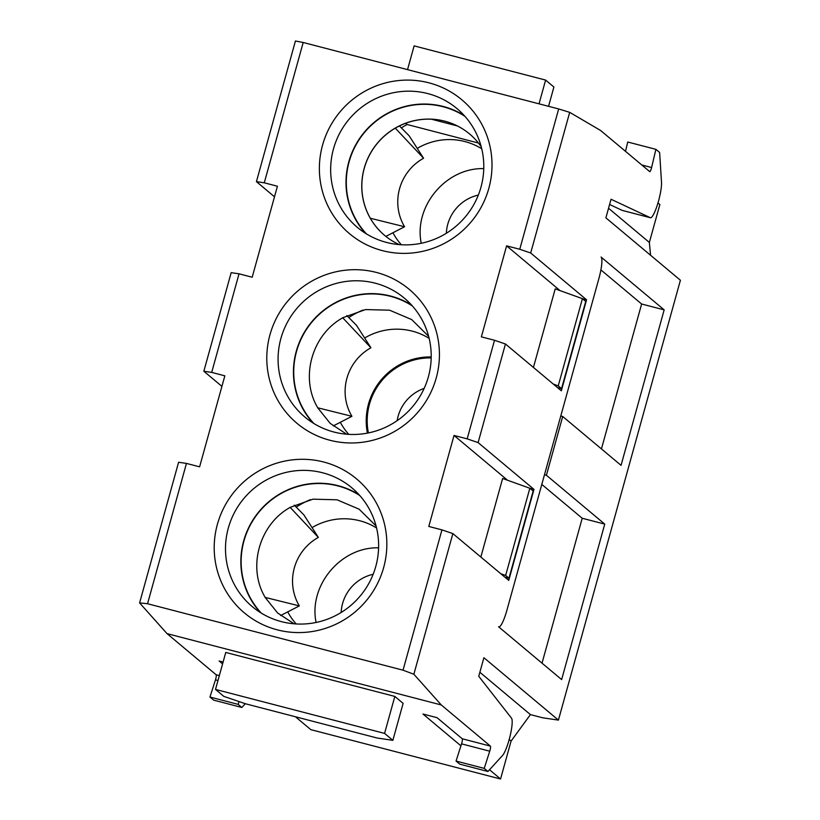 <?xml version="1.0" encoding="UTF-8"?>
<svg xmlns="http://www.w3.org/2000/svg" width="820" height="820" viewBox="0 0 820 820"><rect width="100%" height="100%" fill="white"/><g stroke="black" fill="none" stroke-linecap="round" stroke-linejoin="round"><path stroke-width="1.23" d="M600.896 269.903L641.63 304.005L601.439 448.919M498.662 626.859L498.827 626.9A19.752 3.628 104.6 0 1 498.539 626.746L561.639 679.585L604.75 524.113L582.21 518.25L542.02 663.165M582.21 518.25L541.794 484.415M641.63 304.005L664.169 309.868L601.07 257.039A19.752 3.628 104.6 0 1 598.887 278.564L506.873 610.357A19.752 3.628 104.6 0 1 498.827 626.9M657.978 202.929L659.874 204.518L649.358 242.433L650.567 255.266M487.941 771.487L484.23 768.381L456.053 761.052L459.764 764.158L487.941 771.487L502.363 755.681A19.864 3.649 -75.4 0 0 510.009 736.36A19.864 3.649 -75.4 0 0 511.495 718.156L478.747 676.295L483.902 657.712L558.42 720.114L542.707 717.797L530.427 714.609L511.075 741.085L500.559 779L310.821 729.646L295.446 716.772M500.559 779L489.519 769.755M460.932 745.821L422.966 714.025L437.06 717.695L462.224 738.769L490.401 746.097L441.283 704.964L167.024 633.624L216.131 674.747A3.977 0.728 104.6 0 1 215.465 679.852L209.961 697.041L213.671 700.136L241.849 707.476L238.138 704.37L209.961 697.041M222.589 663.882L219.145 661.002L223.101 662.037M394.83 696.426L225.756 652.443L215.506 689.415L384.58 733.398L394.83 696.426L403.122 703.365L392.862 740.337L384.58 733.398M421.255 243.273C413.557 206.343 446.039 167.536 483.759 168.623M417.236 148.389A63.191 61.879 129.9 0 1 464.889 141.552A63.191 61.879 129.9 0 1 481.74 148.779M401.359 244.76A63.191 61.879 129.9 0 1 392.934 232.757M478.327 195.068A40.487 39.637 -50.1 0 0 446.336 233.269M424.155 388.403A40.487 39.637 -50.1 0 0 397.146 420.65M569.695 112.35L530.683 252.99L519.757 249.27L558.676 108.947L569.695 112.35L600.609 130.482L649.717 171.616A3.977 0.728 -75.4 0 0 649.778 171.647A3.977 0.728 -75.4 0 0 651.603 167.526L655.908 149.342L659.618 152.448L661.484 181.897A19.864 3.649 104.6 0 1 657.66 203.985A19.864 3.649 104.6 0 1 650.414 217.741A19.864 3.649 104.6 0 1 650.291 217.689L611.043 199.26L605.888 217.843L680.405 280.245L558.42 720.114M649.358 242.433L608.543 208.26M664.169 309.868L621.047 465.34L562.715 416.488L546.417 475.262L544.48 474.759M604.75 524.113L546.417 475.262M484.23 768.381L489.735 751.192A3.977 0.728 104.6 0 0 490.401 746.097M530.427 714.609L479.864 672.267M511.075 741.085L509.189 739.507M373.161 574.266A40.487 39.637 -50.1 0 0 341.171 612.468M348.787 317.504A89.452 87.596 129.9 0 1 362.942 310.052M429.157 338.383A63.191 61.879 -50.1 0 0 412.306 331.147A63.191 61.879 -50.1 0 0 364.644 338.004M340.32 422.29A63.191 61.879 -50.1 0 0 348.777 434.354M367.421 433.114A63.191 61.879 129.9 0 1 431.207 356.946M368.385 432.929A62.207 60.916 129.9 0 1 431.187 357.93M312.061 527.598A63.191 61.879 129.9 0 1 359.724 520.751A63.191 61.879 129.9 0 1 376.575 527.977M296.194 623.958A63.191 61.879 129.9 0 1 287.738 611.884M316.089 622.472C308.402 585.541 340.874 546.735 378.604 547.822M431.443 119.207L457.386 125.962M405.654 123.266L407.109 124.486L478.47 143.049M401.369 127.899A89.452 87.596 129.9 0 1 407.109 124.486M296.204 507.108A89.452 87.596 129.9 0 1 310.36 499.646M560.777 415.986L562.715 416.488M238.138 704.37L239.04 701.561M245.293 703.693L241.849 707.476M456.053 761.052L461.557 743.863A3.977 0.728 104.6 0 0 462.224 738.769M625.516 151.341L627.73 142.014L655.908 149.342M609.598 204.487L622.114 210.361A19.864 3.649 104.6 0 0 622.236 210.402L650.414 217.741M407.53 69.628L414.12 45.879L545.618 80.083L539.027 103.832M548.559 106.313L553.9 87.022L545.618 80.083M392.862 740.337L377.149 738.02L245.651 703.816L223.798 696.364L215.506 689.415M385.861 236.396L404.567 226.75A49.364 48.339 129.9 0 1 423.571 158.239L409.139 135.782L399.432 125.942M481.237 146.8A66.153 64.78 -50.1 0 0 469.593 133.967A66.153 64.78 -50.1 0 0 395.301 128.156L395.301 128.156A66.153 64.78 -50.1 0 0 370.322 218.243L370.322 218.243A66.153 64.78 129.9 0 1 395.301 128.156L423.571 158.239M404.567 226.75L370.322 218.243A66.153 64.78 -50.1 0 0 384.672 235.432M280.635 615.543L299.341 605.898A49.364 48.339 129.9 0 1 318.344 537.387L303.923 514.929L294.267 505.14M299.341 605.898L265.096 597.39M290.167 507.395C259.171 524.472 247.22 567.594 265.198 597.411M290.085 507.303L318.344 537.387M333.217 425.949L351.923 416.304A49.364 48.339 129.9 0 1 370.927 347.782L356.495 325.335L346.85 315.546M351.923 416.304L317.678 407.786M342.75 317.801C311.754 334.878 299.802 377.989 317.781 407.817M342.657 317.699L370.927 347.782M147.549 603.735L139.595 602.905L178.596 462.254L186.458 463.413L147.549 603.735L403.03 670.186L441.939 529.874L452.865 533.605L413.864 674.245L403.03 670.186M211.693 372.403L203.842 371.245L231.178 272.66L239.04 273.818L211.693 372.403L224.844 375.827L199.608 466.836L186.458 463.413M264.276 182.809L256.424 181.65L295.425 41L303.195 42.486L264.276 182.809L277.426 186.232L252.191 277.232L239.04 273.818M494.521 340.269L505.448 344L478.111 442.595L467.174 438.864L494.521 340.269L481.371 336.856L506.606 245.846L560.091 290.639M221.923 386.384L203.842 371.245M529.935 488.33L533.984 489.386L478.111 442.595M452.865 533.605L508.748 580.396L533.984 489.386M467.174 438.864L454.034 435.44L428.788 526.45L441.939 529.874M454.034 435.44L507.518 480.233M274.495 196.79L256.424 181.65M582.518 298.736L586.566 299.792L530.683 252.99M505.448 344L561.331 390.802L586.566 299.792M519.757 249.27L506.606 245.846M469.593 133.967A66.153 64.78 -50.1 0 0 444.737 121.165A66.153 64.78 -50.1 0 0 369.461 155.011A66.153 64.78 -50.1 0 0 384.641 235.412A66.153 64.78 -50.1 0 0 399.319 244.616M366.509 233.946A77.213 75.614 129.9 0 1 357.52 142.27A77.213 75.614 129.9 0 1 443.138 106.743A77.213 75.614 129.9 0 1 464.971 116.368M261.354 613.145A77.213 75.614 129.9 0 1 280.204 494.029A77.213 75.614 129.9 0 1 359.806 495.567M265.157 597.442L277.59 612.95L294.103 623.805M376.062 525.938L359.119 509.179L337.04 499.8L312.994 499.175L290.147 507.354M313.937 423.54A77.213 75.614 129.9 0 1 332.787 304.435A77.213 75.614 129.9 0 1 412.388 305.973M317.74 407.837L330.173 423.356L346.686 434.21M428.634 336.333L411.702 319.585L389.613 310.196L365.577 309.57L342.719 317.75M281.424 621.642A77.51 75.901 -50.1 0 0 369.615 581.995A77.51 75.901 -50.1 0 0 351.831 487.797A77.51 75.901 -50.1 0 0 243.868 498.488A77.51 75.901 -50.1 0 0 252.293 606.646A77.51 75.901 -50.1 0 0 281.424 621.642M277.262 629.842A87.381 85.567 129.9 0 1 240.168 485.266A87.381 85.567 129.9 0 1 384.149 522.719A87.381 85.567 129.9 0 1 277.262 629.842M334.006 432.048A77.51 75.901 -50.1 0 0 422.197 392.401A77.51 75.901 -50.1 0 0 404.414 298.203A77.51 75.901 -50.1 0 0 296.45 308.894A77.51 75.901 -50.1 0 0 304.876 417.052A77.51 75.901 -50.1 0 0 334.006 432.048M329.845 440.237A87.381 85.567 129.9 0 1 292.75 295.661A87.381 85.567 129.9 0 1 436.732 333.115A87.381 85.567 129.9 0 1 329.845 440.237M382.417 250.643A87.381 85.567 129.9 0 1 345.333 106.067A87.381 85.567 129.9 0 1 489.314 143.52A87.381 85.567 129.9 0 1 382.417 250.643M386.589 242.443A77.51 75.901 -50.1 0 0 474.78 202.796A77.51 75.901 -50.1 0 0 456.986 108.599A77.51 75.901 -50.1 0 0 427.866 93.603A77.51 75.901 -50.1 0 0 339.675 133.25A77.51 75.901 -50.1 0 0 357.458 227.458A77.51 75.901 -50.1 0 0 386.589 242.443M365.566 233.362A77.51 75.901 129.9 0 1 357.551 141.655A77.51 75.901 129.9 0 1 443.21 106.467A77.51 75.901 129.9 0 1 464.233 115.548M411.65 305.142A77.51 75.901 -50.1 0 0 311.805 321.747A77.51 75.901 -50.1 0 0 312.994 422.956M359.068 494.747A77.51 75.901 -50.1 0 0 259.222 511.352A77.51 75.901 -50.1 0 0 260.411 612.56M413.864 674.245L441.283 704.964M139.595 602.905L167.024 633.624M303.195 42.486L558.676 108.947M558.236 385.871L561.546 388.649L585.736 301.432L582.415 298.654L558.236 385.871L553.346 384.108M561.546 388.649L557.497 387.593M533.43 367.432L555.212 288.876L582.415 298.654M505.653 575.466L508.964 578.243L533.154 491.026L529.843 488.248L505.653 575.466L500.774 573.713M508.964 578.243L504.925 577.188M480.848 557.026L502.629 478.48L529.843 488.248M219.34 675.588L216.131 674.747M217.976 680.508L215.465 679.852M461.557 743.863L489.735 751.192M641.793 164.974L651.603 167.526M622.114 210.361L650.291 217.689"/></g></svg>
